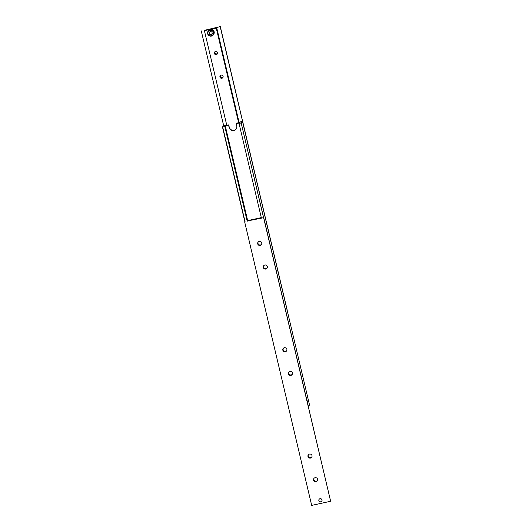 <?xml version="1.0" encoding="UTF-8"?>
<svg xmlns="http://www.w3.org/2000/svg" width="532" height="532" viewBox="0 0 532 532"><rect width="100%" height="100%" fill="white"/><g stroke="black" fill="none" stroke-linecap="round" stroke-linejoin="round"><path stroke-width="0.8" d="M247.24 221.159L224.87 126.536L224.172 126.543L225.142 126.137L247.586 221.086M240.171 122.214L236.374 123.251L236.74 125.911A3.917 3.85 33.8 0 1 233.841 130.52A3.917 3.85 33.8 0 1 229.152 127.567L228.594 125.206L225.142 126.137M228.594 125.206L229.352 127.268A3.917 3.85 -146.2 0 0 236.294 128.764M243.556 126.17L243.237 125.339L243.543 126.19M225.654 125.592L224.91 125.432L225.887 125.02L226 125.519M307.609 401.381L307.722 402.518L307.589 401.401M239.433 123.331L241.182 123.018L263.54 217.595M307.682 402.066L307.403 400.889L307.582 402.092M243.629 126.862L243.35 125.678L243.53 126.882M224.87 126.536L222.489 127.075L223.526 125.519L225.887 125.02M226.053 125.505L225.92 124.967M225.615 125.426L228.793 124.907M222.489 127.075L244.853 221.684M245.053 221.638L222.702 127.062M247.187 221.172L224.83 126.596M308.38 406.508L241.182 123.018M261.405 218.06L239.048 123.49M240.105 121.914L242.486 121.376L241.442 122.932M239.36 123.025L236.181 123.544M242.486 121.376L309.511 404.925L308.474 406.481M247.766 221.046L225.275 125.931M248.737 220.694L263.613 217.708L260.155 218.339L259.55 218.187L260.514 217.801L260.62 218.233M322.013 499.914A1.629 1.603 33.8 0 1 320.151 501.836A1.629 1.603 33.8 0 1 319.08 499.349A1.629 1.603 33.8 0 1 322.013 499.914M321.793 501.157A1.629 1.603 33.8 0 1 318.868 500.585A1.629 1.603 33.8 0 1 318.868 500.572A1.629 1.603 33.8 0 1 319.087 499.342M314.013 478.328A2.081 2.048 -146.2 0 0 317.438 480.622M317.591 479.259A2.081 2.048 33.8 0 1 315.217 481.719A2.081 2.048 33.8 0 1 313.847 478.541A2.081 2.048 33.8 0 1 317.591 479.259M308.427 454.7A2.081 2.048 -146.2 0 0 311.852 456.995M312.005 455.631A2.081 2.048 33.8 0 1 309.631 458.085A2.081 2.048 33.8 0 1 308.261 454.913A2.081 2.048 33.8 0 1 312.005 455.631M258.153 242.04A2.081 2.048 -146.2 0 0 261.584 244.334M261.737 242.971A2.081 2.048 33.8 0 1 259.357 245.425A2.081 2.048 33.8 0 1 257.993 242.253A2.081 2.048 33.8 0 1 261.737 242.971M263.739 265.668A2.081 2.048 -146.2 0 0 267.17 267.962M267.317 266.599A2.081 2.048 33.8 0 1 264.943 269.059A2.081 2.048 33.8 0 1 263.579 265.88A2.081 2.048 33.8 0 1 267.317 266.599M283.29 348.367A2.081 2.048 -146.2 0 0 286.721 350.661M286.868 349.298A2.081 2.048 33.8 0 1 284.494 351.758A2.081 2.048 33.8 0 1 283.124 348.58A2.081 2.048 33.8 0 1 286.868 349.298M288.876 372.001A2.081 2.048 -146.2 0 0 292.301 374.295M292.454 372.925A2.081 2.048 33.8 0 1 290.08 375.386A2.081 2.048 33.8 0 1 288.71 372.214A2.081 2.048 33.8 0 1 292.454 372.925M320.091 498.723A1.583 1.556 33.8 0 1 321.754 501.137A1.583 1.556 33.8 0 1 319.14 501.124A1.583 1.556 33.8 0 1 320.091 498.723M248.67 220.394L260.514 217.801M260.667 218.226L260.554 217.741M244.654 221.851L311.685 505.4L330.638 501.257L263.712 217.561M330.638 501.257L263.613 217.708M204.8 30.55L210.34 29.413A3.179 3.126 33.8 0 1 213.711 34.254L213.352 34.786A3.179 3.126 -146.2 0 0 209.96 29.952A3.179 3.126 -146.2 0 0 207.64 33.722A3.179 3.126 -146.2 0 0 211.45 36.09M238.688 122.746L216.305 28.063L215.606 28.07L216.577 27.657L239.034 122.666M214.875 51.804A1.629 1.603 -146.2 0 0 217.475 53.539M214.349 53.386A1.629 1.603 33.8 0 1 216.211 51.464A1.629 1.603 33.8 0 1 217.282 53.945A1.629 1.603 33.8 0 1 214.349 53.386M220.461 75.431A1.629 1.603 -146.2 0 0 223.061 77.173M219.935 77.014A1.629 1.603 33.8 0 1 221.797 75.092A1.629 1.603 33.8 0 1 222.868 77.579A1.629 1.603 33.8 0 1 219.935 77.014M209.249 32.286L209.655 33.922L211.27 34.414L212.487 33.277M211.463 36.083A3.179 3.126 -146.2 0 0 213.352 34.786L211.457 36.09C208.178 35.95 207.048 34.341 208.065 31.248L208.424 30.716A3.179 3.126 33.8 0 1 210.34 29.413L216.265 28.116L238.635 122.752M211.071 34.713L209.455 34.221L209.049 32.585L210.273 31.448L211.889 31.94L212.288 33.576L211.27 34.414M226.792 125.346L204.414 30.71M204.727 30.251L220.315 26.6L216.664 27.524L239.147 122.646M287.147 310.316L220.315 26.6M220.215 26.746L287.247 310.296M201.262 30.896L223.62 125.492M319.14 499.275A1.629 1.603 -146.2 0 0 320.803 501.816A1.629 1.603 -146.2 0 0 321.84 501.078M210.014 30.391A2.793 2.746 -146.2 0 0 207.979 33.696A2.793 2.746 -146.2 0 0 211.33 35.77A2.793 2.746 -146.2 0 0 213.365 32.465A2.793 2.746 -146.2 0 0 210.014 30.391"/></g></svg>
